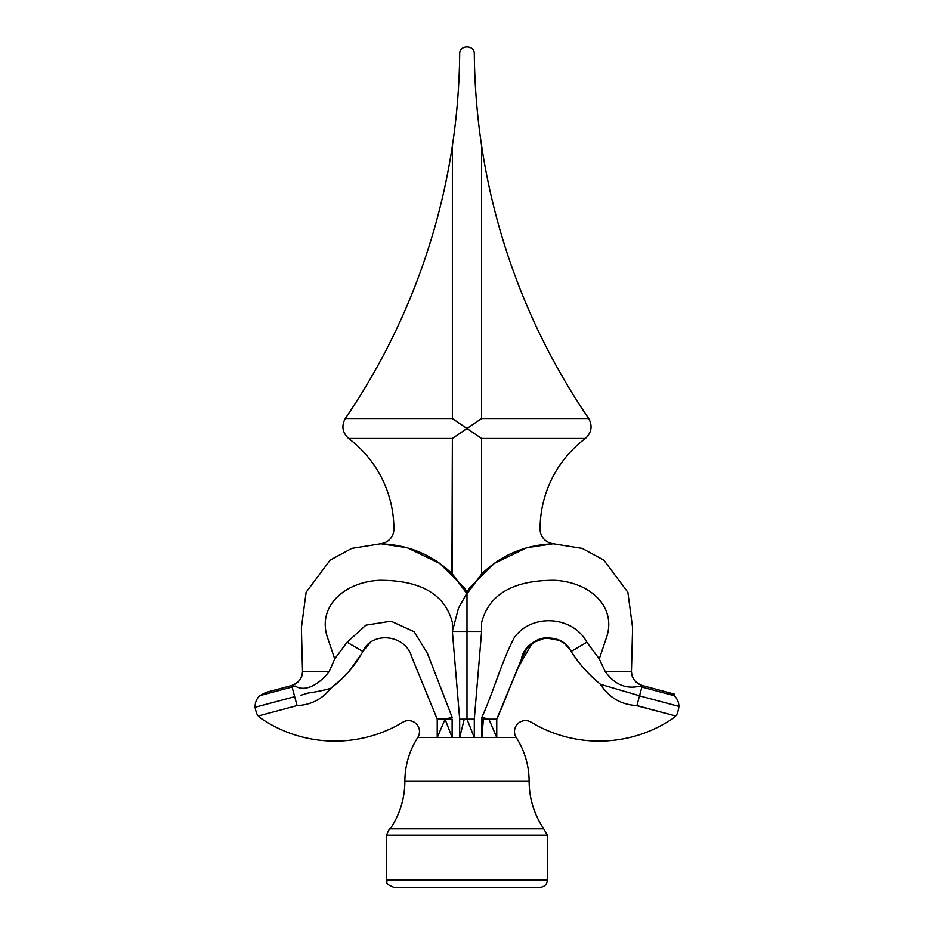 <?xml version="1.0" encoding="UTF-8"?>
<svg xmlns="http://www.w3.org/2000/svg" width="934" height="934" viewBox="0 0 934 934"><rect width="100%" height="100%" fill="white"/><g stroke="black" fill="none" stroke-linecap="round" stroke-linejoin="round"><path stroke-width="1.4" d="M540.086 887.3L393.891 887.3C383.279 883.225 388.205 882.07 386.583 879.991L547.394 879.991C546.962 884.428 544.522 886.868 540.086 887.3M543.74 828.82C534.108 814.448 529.239 798.617 529.123 781.314L404.866 781.314C404.749 798.617 399.869 814.448 390.237 828.82L543.74 828.82L547.394 835.159L547.394 879.991M529.123 781.314C529.029 765.483 524.733 750.889 516.245 737.533L496.76 737.533L496.76 719.18L521.347 659.392C525.235 636.171 560.493 629.551 571.106 651.453C579.197 664.039 588.98 674.99 600.457 684.307C608.991 697.651 621.145 704.75 636.918 705.59L675.574 715.946L636.124 705.544L636.918 705.59L639.545 695.772L600.457 684.307C588.922 674.92 579.138 663.969 571.106 651.453L586.879 642.23C572.857 615.821 531.668 613.183 514.342 637.502C501.091 662.731 493.829 691.183 481.862 717.289L481.862 737.533L474.297 737.533L474.297 719.18L481.605 631.466L481.605 622.569C488.996 594.234 513.361 580.142 554.703 580.294C590.813 582.256 616.335 607.193 606.715 636.836L599.266 658.925L586.879 642.23L599.266 658.925L605.15 671.418L631.454 671.418C631.396 677.827 635.015 682.532 642.288 685.533L639.545 695.772M291.688 685.533L292.085 687.004L291.688 685.533C298.378 683.361 301.997 678.656 302.523 671.418C302.581 677.827 298.973 682.532 291.688 685.533L265.851 692.456L259.979 695.596C256.722 698.363 255.075 702.263 255.029 707.295C256.196 712.63 257.317 715.514 258.403 715.946A14.617 14.617 0 0 0 261.473 718.713A131.577 131.577 0 0 0 402.858 722.204A10.963 10.963 0 0 1 417.731 737.533L452.126 737.533L445.063 719.18L452.126 719.18L445.063 719.18L452.126 717.289L427.48 653.438L414.124 631.699L390.996 621.18L365.93 625.138L347.098 642.23L334.711 658.914L329.247 671.418C321.6 681.657 306.854 693.32 295.074 686.011L292.085 687.004L297.059 705.59L258.403 715.946L297.059 705.59C310.987 704.972 322.23 699.192 330.811 688.253C344.202 678.201 354.897 665.93 362.882 651.453L370.156 642.755L362.941 651.337M464.245 719.18L459.68 719.18L459.68 737.533L464.245 719.18L466.988 719.18L474.297 737.533L452.126 737.533L452.126 719.18M586.879 642.23C572.857 615.821 531.668 613.183 514.342 637.502C501.091 662.731 493.829 691.183 481.862 717.289L488.926 719.18L483.368 719.18L481.862 737.533L496.76 737.533L488.926 719.18L496.76 719.18L518.428 666.888L532.45 642.814L545.678 637.875L559.571 640.42L565.117 644.028L570.37 650.169M544.008 544.324L526.776 547.709L494.39 563.365L470.246 587.147L458.477 608.174L452.371 631.466L452.371 622.569C444.981 594.234 420.615 580.142 379.274 580.294C343.175 582.256 317.653 607.193 327.274 636.836L334.711 658.914L347.098 642.23L362.882 651.453C371.008 631.337 405.625 633.579 411.906 657.466L437.229 719.18L445.063 719.18L437.229 737.533L437.229 719.18L447.993 718.398M410.715 654.325L437.229 719.18L437.229 737.533L445.063 719.18M297.853 705.544L297.059 705.59L297.853 705.544M360.816 654.862L349.036 671.371L339.252 681.33L330.823 688.241C325.067 690.063 317.443 691.685 307.928 693.098L300.339 695.468M588.712 418.56C592.693 425.916 591.596 432.559 585.408 438.49C591.596 432.559 592.693 425.916 588.712 418.56L481.605 418.56L481.605 145.774A657.863 657.863 0 0 0 588.712 418.56L481.605 418.56L481.605 145.774C477.052 115.536 474.612 84.924 474.297 53.939C474.659 44.587 459.318 44.599 459.68 53.939C459.376 84.924 456.936 115.536 452.371 145.774L452.371 418.56L345.276 418.56C341.284 425.916 342.393 432.559 348.58 438.49L452.371 438.49L348.58 438.49A113.294 113.294 0 0 1 393.891 529.134A14.617 14.617 0 0 1 379.274 543.751C408.111 544.569 432.477 554.668 452.371 574.048L466.988 593.837L481.605 574.048L481.605 438.49L585.408 438.49A113.294 113.294 0 0 0 540.086 529.134A14.617 14.617 0 0 0 554.703 543.751C525.865 544.569 501.5 554.668 481.605 574.048L466.988 593.837L466.988 719.18L474.297 719.18L474.297 737.533L466.988 719.18L474.297 719.18M481.605 631.466L481.605 622.569L481.605 631.466L452.371 631.466L459.68 719.18M639.323 686.28L641.891 687.05L639.323 686.28C625.722 689.292 614.327 684.342 605.15 671.418M389.98 544.324L407.212 547.709L439.599 563.365L463.743 587.147L466.988 591.876L470.246 587.147L494.39 563.365L526.776 547.709L553.232 543.763L582.186 548.375L603.796 560.096L627.87 592.273L632.598 627.776L631.454 671.418C631.991 678.656 635.599 683.361 642.288 685.533L668.137 692.456L674.091 695.678C677.057 698.212 678.679 701.796 678.971 706.431C677.979 712.233 676.858 715.397 675.574 715.946A14.617 14.617 0 0 1 672.503 718.713A131.577 131.577 0 0 1 531.131 722.204A10.963 10.963 0 0 0 516.245 737.533M639.521 695.865L678.971 706.431C677.979 712.233 676.858 715.397 675.574 715.946M481.605 145.774C477.052 115.536 474.612 84.924 474.297 53.939C474.659 44.587 459.318 44.599 459.68 53.939C459.376 84.924 456.936 115.536 452.371 145.774A657.863 657.863 0 0 1 345.276 418.56C341.284 425.916 342.393 432.559 348.58 438.49M451.928 573.616L452.371 438.49L481.605 418.56L466.988 428.531L452.371 418.56L345.276 418.56M452.371 574.048L452.371 438.49L466.988 428.531L481.605 438.49L585.408 438.49M467.619 592.856L463.743 587.147L439.599 563.365L407.212 547.709L380.745 543.763L351.803 548.375L330.181 560.096L306.118 592.273L301.39 627.776L302.523 671.418L329.247 671.418M570.943 651.161C566.039 642.288 557.691 637.852 545.9 637.864C539.303 638.202 533.151 641.401 527.43 647.449C517.634 665.043 507.699 695.141 496.76 719.18L496.76 737.533L488.926 719.18L481.862 719.18L481.862 717.289L482.913 717.569M481.862 737.533L481.862 719.18L483.368 719.18L481.862 737.533M451.18 714.872L427.48 653.438L414.124 631.699L390.996 621.18L365.93 625.138L347.098 642.23M575.414 657.805L580.855 664.845M333.064 686.537L335.925 684.225M348.382 672.118L348.977 671.441M485.435 718.246L487.034 718.678M466.988 625.488L466.988 631.466M481.605 574.048L481.605 438.49L452.371 418.56L452.371 145.774M453.609 575.531L466.988 593.837M259.979 695.596L292.085 687.004L294.677 696.682L255.029 707.295M547.394 835.159L386.583 835.159L386.583 879.991M674.091 695.678L641.891 687.05M390.237 828.82C389.817 827.874 388.602 829.987 386.583 835.159M404.866 781.314C404.959 765.483 409.244 750.889 417.731 737.533M436.867 718.316L437.229 719.18L436.867 718.316M636.124 705.544L636.918 705.59M642.288 685.533L674.488 694.16M428.402 656.17L427.48 653.438M362.964 651.29L364.19 649.2M367.494 645.09L369.992 642.884M519.783 663.444L520.296 662.124M521.207 659.766L522.573 656.123M523.577 653.613L524.803 651.138M526.216 648.978L536.525 640.432L545.9 637.864L557.038 639.358M566.658 645.441L567.977 646.877M330.811 688.253L342.72 678.072M345.358 675.399L351.593 668.335M354.441 664.599L357.815 659.638M600.329 684.202L595.203 679.824M585.069 669.725L580.469 664.378M574.515 656.532L571.106 651.453"/></g></svg>
